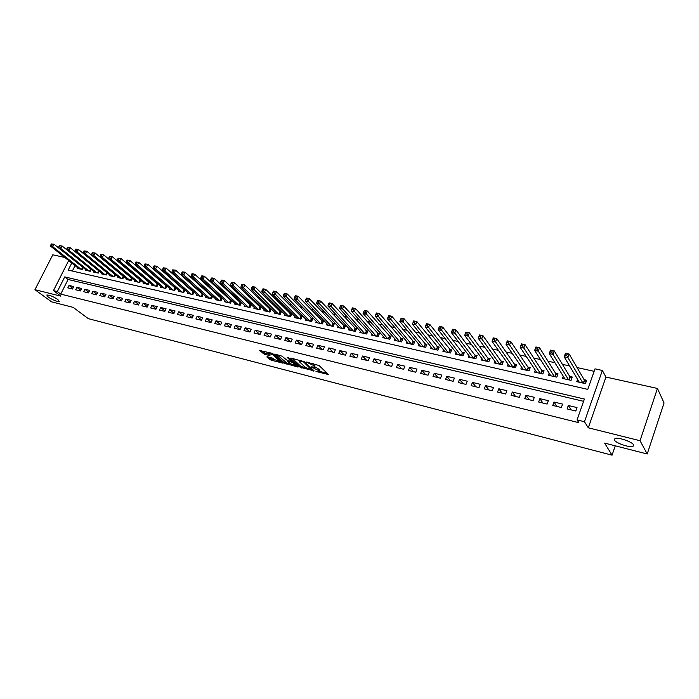 <?xml version="1.0" encoding="UTF-8"?>
<svg xmlns="http://www.w3.org/2000/svg" width="699" height="699" viewBox="0 0 699 699"><rect width="100%" height="100%" fill="white"/><g stroke="black" fill="none" stroke-linecap="round" stroke-linejoin="round"><path stroke-width="1.05" d="M315.965 371.44L328.504 374.55L319.085 365.533L306.048 361.933L313.65 365.498L314.655 367.158L311.072 366.826L319.347 370.907L319.548 371.781L315.965 371.44M57.86 299.495C53.124 296.463 49.446 294.961 46.816 295.004L48.248 297.066C52.975 300.089 56.636 301.575 59.249 301.531L57.86 299.495M633.609 444.896C632.272 441.812 618.143 436.997 614.963 438.518L614.377 440.047C615.845 443.131 629.72 447.867 632.997 446.381L633.609 444.896M267.236 356.708L266.817 356.962L271.107 360.177L283.112 363.165L273.143 353.93L271.596 353.17L259.582 350.505L264.537 354.306L269.98 355.599L267.962 353.012L273.475 355.127L280.212 361.767L274.751 359.679L272.147 357.967L267.236 356.708M583.595 401.322L68.091 279.486L60.726 294.113L57.327 291.579L53.447 290.618L68.677 260.561M647.213 453.983L640.039 440.719L657.444 388.452L664.05 402.956L647.213 453.983L604.609 443.096L612.062 455.18L88.336 318.657L73.124 307.35L51.577 301.846L34.95 289.692L60.883 296.166L53.447 290.618M657.444 388.452L605.937 377.067L588.296 427.805L640.039 440.719M588.296 427.805L584.46 421.733L577.059 419.907L584.39 399.042L64.745 276.9L57.327 291.579M60.726 294.113L578.851 422.685L577.059 419.907M300.194 367.29L314.148 370.872L304.581 361.864L290.941 358.054L290.478 358.307L300.194 367.29L300.675 366.171L306.179 367.936M297.975 367.071L284.746 363.323L274.794 354.07L281.915 356.141L287.472 360.57L291.361 361.462L287.132 357.346L288.547 357.705L298.438 366.835L297.975 367.071L298.176 366.599M64.762 257.45L52.801 254.803L34.95 289.692M123.085 275.974L122.631 275.878M131.561 277.887L131.01 277.756M140.141 279.81L139.485 279.67M148.817 281.767L148.066 281.592M157.598 283.742L156.742 283.549M166.476 285.734L165.523 285.524M175.475 287.761L174.409 287.516M184.571 289.805L183.4 289.543M193.789 291.876L192.496 291.588M203.112 293.973L201.705 293.659M212.548 296.096L211.028 295.756M215.58 298.857L215.213 299.653L220.901 300.946L222.125 298.263L220.473 297.879M225.087 300.989L224.711 301.811L230.469 303.113L231.71 300.413L230.023 300.028M234.715 303.156L234.34 303.995L240.168 305.314L241.4 302.588L239.696 302.204M244.467 305.341L244.082 306.197L249.98 307.543L251.221 304.799L249.491 304.406M254.34 307.56L253.947 308.442L259.923 309.797L261.155 307.036L259.408 306.643M264.336 309.797L263.934 310.706L269.989 312.077L271.221 309.299L269.456 308.897M274.462 312.069L274.052 313.003L280.185 314.393L281.417 311.588L279.626 311.186M284.72 314.367L284.292 315.328L290.504 316.734L291.745 313.912L289.928 313.502M295.109 316.691L294.672 317.678L300.963 319.102L302.204 316.263L300.36 315.852M305.629 319.05L305.192 320.063L311.562 321.505L312.803 318.648L310.933 318.228M316.289 321.435L315.834 322.484L322.3 323.943L323.532 321.059L321.645 320.64M327.088 323.855L326.634 324.93L333.17 326.416L334.41 323.506L332.497 323.078M338.036 326.302L337.565 327.412L344.196 328.914L345.428 325.987L343.489 325.551M349.124 328.775L348.644 329.919L355.363 331.448L356.595 328.504L354.629 328.058M360.361 331.291L359.871 332.471L366.678 334.008L367.919 331.046L365.927 330.601M371.754 333.834L371.248 335.048L378.15 336.612L379.391 333.624L377.373 333.17M383.305 336.411L382.79 337.669L389.78 339.251L391.012 336.245L388.967 335.782M395.014 339.015L394.481 340.317L401.576 341.925L402.807 338.893L400.728 338.43M406.879 341.662L406.337 343.008L413.528 344.642L414.752 341.584L412.655 341.112M418.911 344.336L418.352 345.734L425.647 347.386L426.871 344.31L424.739 343.829M431.117 347.053L430.54 348.495L437.932 350.173L439.164 347.071L436.997 346.582M443.489 349.806L442.895 351.3L450.392 353.004L451.624 349.876L449.431 349.378M456.036 352.593L455.433 354.148L463.035 355.87L464.258 352.715L462.039 352.217M468.767 355.415L468.147 357.032L475.862 358.779L477.076 355.599L474.822 355.092M481.681 358.272L481.034 359.95L488.863 361.733L490.086 358.526L487.797 358.01M494.787 361.173L494.123 362.921L502.065 364.721L503.28 361.497L500.956 360.972M508.077 364.109L507.395 365.935L515.451 367.761L516.666 364.502L514.307 363.969M521.568 367.08L520.86 368.985L529.038 370.846L530.253 367.56L527.859 367.019M535.259 370.094L534.534 372.086L542.826 373.974L544.04 370.662L541.611 370.112M549.161 373.144L548.4 375.232L556.823 377.145L558.029 373.808L555.565 373.257M563.272 376.237L562.485 378.43L571.031 380.37L572.236 377.006L569.729 376.438M567.099 408.915L575.801 411.021L577.016 407.578L568.322 405.49L567.099 408.915M552.778 405.446L561.349 407.517L562.564 404.101L554.001 402.047L552.778 405.446M538.667 402.021L547.107 404.066L548.331 400.684L539.89 398.657L538.667 402.021M524.774 398.657L533.084 400.667L534.316 397.312L525.998 395.311L524.774 398.657M511.083 395.337L519.27 397.32L520.502 393.991L512.315 392.025L511.083 395.337M497.592 392.06L505.657 394.018L506.889 390.715L498.824 388.775L497.592 392.06M484.293 388.845L492.253 390.767L493.485 387.491L485.534 385.586L484.293 388.845M471.196 385.665L479.033 387.569L480.274 384.319L472.437 382.432L471.196 385.665M458.282 382.536L466.006 384.406L467.247 381.182L459.523 379.33L458.282 382.536M445.551 379.452L453.17 381.296L454.411 378.098L446.792 376.272L445.551 379.452M433.004 376.412L440.51 378.229L441.759 375.057L434.254 373.249L433.004 376.412M420.632 373.415L428.041 375.206L429.282 372.06L421.881 370.278L420.632 373.415M408.434 370.453L415.739 372.226L416.98 369.098L409.684 367.342L408.434 370.453M396.412 367.534L403.603 369.282L404.852 366.18L397.652 364.45L396.412 367.534M384.546 364.66L391.641 366.381L392.89 363.305L385.796 361.601L384.546 364.66M372.847 361.829L379.845 363.524L381.095 360.474L374.096 358.788L372.847 361.829M361.304 359.024L368.207 360.701L369.456 357.67L362.554 356.009L361.304 359.024M349.919 356.272L356.726 357.923L357.984 354.917L351.169 353.275L349.919 356.272M338.683 353.545L345.402 355.171L346.66 352.191L339.932 350.575L338.683 353.545M327.604 350.854L334.236 352.462L335.485 349.509L328.853 347.91L327.604 350.854M316.664 348.207L323.209 349.797L324.458 346.853L317.914 345.28L316.664 348.207M305.874 345.594L312.331 347.158L313.58 344.24L307.123 342.685L305.874 345.594M295.223 343.008L301.592 344.555L302.842 341.654L296.472 340.125L295.223 343.008M284.703 340.457L290.994 341.986L292.252 339.111L285.961 337.6L284.703 340.457M274.331 337.94L280.535 339.452L281.793 336.595L275.581 335.101L274.331 337.94M264.082 335.459L270.216 336.944L271.465 334.113L265.332 332.637L264.082 335.459M253.964 333.012L260.019 334.48L261.277 331.658L255.222 330.208L253.964 333.012M243.977 330.592L249.954 332.034L251.212 329.246L245.235 327.805L243.977 330.592M234.121 328.198L240.019 329.631L241.277 326.852L235.371 325.437L234.121 328.198M224.379 325.839L230.207 327.254L231.465 324.493L225.628 323.095L224.379 325.839M214.768 323.506L220.517 324.904L221.775 322.16L216.017 320.78L214.768 323.506M205.27 321.208L210.949 322.58L212.199 319.862L206.52 318.499L205.27 321.208M195.886 318.927L201.504 320.291L202.745 317.591L197.135 316.236L195.886 318.927M186.616 316.682L192.164 318.028L193.413 315.345L187.865 314.008L186.616 316.682M177.459 314.463L182.946 315.791L184.187 313.126L178.708 311.806L177.459 314.463M168.415 312.27L173.833 313.58L175.073 310.941L169.665 309.64L168.415 312.27M159.477 310.103L164.833 311.404L166.074 308.775L160.726 307.49L159.477 310.103M150.652 307.962L155.938 309.246L157.179 306.634L151.893 305.367L150.652 307.962M141.923 305.847L147.148 307.114L148.389 304.519L143.164 303.261L141.923 305.847M133.299 303.759L138.463 305.009L139.704 302.431L134.54 301.19L133.299 303.759M124.78 301.697L129.883 302.929L131.124 300.369L126.021 299.137L124.78 301.697M116.357 299.653L121.399 300.876L122.64 298.324L117.598 297.119L116.357 299.653M108.03 297.634L113.011 298.84L114.252 296.315L109.262 295.118L108.03 297.634M99.8 295.642L104.728 296.83L105.96 294.323L101.032 293.134L99.8 295.642M91.665 293.667L96.532 294.847L97.764 292.348L92.897 291.177L91.665 293.667M83.618 291.719L88.432 292.881L89.664 290.4L84.85 289.246L83.618 291.719M75.667 289.788L80.429 290.941L81.661 288.477L76.899 287.333L75.667 289.788M73.736 286.573L69.035 285.437L67.803 287.883L72.513 289.019L73.736 286.573M594.141 371.318L577.059 367.569M569.606 365.935L562.415 364.354M554.919 362.711L547.99 361.191M540.458 359.539L533.791 358.08M526.216 356.42L519.803 355.005M512.192 353.336L506.015 351.981M498.387 350.313L492.446 349.002M484.774 347.324L479.068 346.075M471.371 344.38L465.884 343.183M458.168 341.488L452.9 340.326M445.149 338.631L440.09 337.521M432.323 335.817L427.473 334.751M419.68 333.047L415.031 332.025M407.22 330.312L402.773 329.334M394.935 327.613L390.68 326.678M382.825 324.956L378.753 324.065M370.889 322.335L366.992 321.479M359.111 319.758L355.398 318.936M347.499 317.206L343.952 316.429M336.044 314.69L332.663 313.956M324.747 312.217L321.531 311.509M313.598 309.771L310.548 309.098M302.606 307.359L299.705 306.721M291.754 304.974L289.01 304.371M281.05 302.623L278.447 302.055M270.487 300.308L268.032 299.775M260.054 298.019L257.748 297.512M249.761 295.764L247.595 295.284M239.608 293.536L237.564 293.091M229.578 291.334L227.673 290.915M219.678 289.159L217.896 288.774M209.901 287.018L208.25 286.651M200.255 284.904L198.717 284.563M190.722 282.807L189.307 282.501M181.303 280.745L180.01 280.456M172.006 278.7L170.827 278.447M162.823 276.69L161.749 276.454M153.754 274.698L152.793 274.489M144.798 272.732L143.933 272.54M135.938 270.793L135.187 270.627M127.192 268.87L126.536 268.731M118.55 266.974L117.991 266.852M110.014 265.104L109.551 265M75.073 265.655L72.347 271.055M577.592 379.374L576.78 381.671L585.456 383.637L586.653 380.247L584.111 379.671M212.645 296.184L211.439 298.796L205.821 297.521L206.179 296.743M203.287 294.13L202.098 296.682L196.55 295.415L196.9 294.663M194.034 292.103L192.872 294.585L187.384 293.344L187.734 292.601M184.894 290.094L183.75 292.514L178.332 291.291L178.673 290.566M175.86 288.102L174.741 290.469L169.385 289.255L169.726 288.547M166.939 286.136L165.838 288.451L160.552 287.254L160.875 286.564M158.123 284.196L157.039 286.459L151.814 285.271L152.137 284.598M149.411 282.274L148.345 284.484L143.181 283.313L143.496 282.649M140.805 280.369L139.756 282.536L134.645 281.374L134.959 280.727M132.294 278.49L131.263 280.605L126.213 279.46L126.519 278.831M123.88 276.638L122.867 278.7L117.878 277.573L118.175 276.953M115.562 274.794L114.566 276.821L109.629 275.703L109.935 275.1M107.34 272.977L106.362 274.96L101.486 273.851L101.774 273.265M67.454 247.402L66.947 248.407L67.759 248.582L68.275 247.577L67.454 247.402L70.18 247.691L99.214 271.186L98.253 273.117L93.43 272.025L93.718 271.448M91.185 269.403L90.232 271.299L85.461 270.216L85.75 269.648M83.233 267.638L82.299 269.499L77.589 268.433L77.869 267.874M612.062 455.18L615.242 445.813M71.761 263.016L68.187 270.094L587.789 389.387L595.006 368.854L602.372 370.461L584.46 421.733M605.937 377.067L602.372 370.461M68.091 279.486L64.745 276.9M568.322 405.49L571.153 409.894M554.001 402.047L556.928 406.451M539.89 398.657L542.922 403.052M525.998 395.311L529.126 399.706M512.315 392.025L515.521 396.412M498.824 388.775L502.127 393.161M485.534 385.586L488.916 389.963M472.437 382.432L475.897 386.809M459.523 379.33L463.07 383.699M446.792 376.272L450.418 380.632M434.254 373.249L437.95 377.609M421.881 370.278L425.647 374.629M409.684 367.342L413.52 371.685M397.652 364.45L401.558 368.784M385.796 361.601L389.762 365.927M374.096 358.788L378.124 363.104M362.554 356.009L366.643 360.326M351.169 353.275L355.319 357.573M339.932 350.575L344.144 354.865M328.853 347.91L333.117 352.191M317.914 345.28L322.23 349.552M307.123 342.685L311.492 346.949M296.472 340.125L300.885 344.38M285.961 337.6L290.426 341.846M275.581 335.101L280.089 339.338M265.332 332.637L269.893 336.866M255.222 330.208L259.818 334.428M245.235 327.805L249.875 332.016M235.371 325.437L240.028 329.613M225.628 323.095L230.242 327.184M216.017 320.78L220.569 324.79M206.52 318.499L211.028 322.422M197.135 316.236L201.592 320.09M187.865 314.008L192.277 317.783M178.708 311.806L183.077 315.502M169.665 309.64L173.981 313.257M160.726 307.49L164.999 311.038M151.893 305.367L156.122 308.853M143.164 303.261L147.349 306.686M134.54 301.19L138.682 304.554M126.021 299.137L130.119 302.44M117.598 297.119L121.652 300.352M109.262 295.118L113.282 298.298M101.032 293.134L105.007 296.262M92.897 291.177L96.829 294.253M84.85 289.246L88.738 292.261M76.899 287.333L80.743 290.303M69.035 285.437L72.845 288.364M327.219 373.327L319.723 371.405L319.827 369.771L319.347 370.907M314.847 366.809L319.827 369.771M314.821 366.757L314.934 365.105L314.445 366.259M313.257 363.681L314.934 365.105M292.287 358.395L300.675 366.171M311.798 370.121L303.733 362.065L299.373 361.025L299.609 361.942L305.393 367.333L311.798 370.121M299.373 361.025L299.688 360.273M297.119 365.612L295.756 365.271M290.452 363.908L286.756 362.964L286.275 364.065M276.708 354.463L286.756 362.964M290.033 363.576L295.572 365.682L293.126 362.877L291.579 362.117L287.7 361.226L290.033 363.576M292.13 361.016L291.579 362.117M291.614 360.885L292.068 360.999M261.426 350.601L265.026 353.205L268.538 354.087M268.661 357.075L271.588 359.076L275.135 359.985M280.404 361.339L281.68 361.663M565.168 355.127L566.671 355.45L567.186 354.035L565.674 353.72L564.163 356.778L565.43 353.266L569.187 354.061L567.92 357.591L564.163 356.778L579.296 382.248M586.173 381.602L584.39 380.142L569.187 354.061L567.186 354.035M582.914 383.061L566.671 355.45M565.43 353.266L565.674 353.72M550.253 351.929L551.738 352.252L552.245 350.854L550.76 350.531L549.274 353.58L550.55 350.094L554.246 350.881L552.979 354.376L549.274 353.58L564.967 378.989M571.765 378.316L570.017 376.91L554.246 350.881L552.245 350.854M568.532 379.802L551.738 352.252M550.55 350.094L550.76 350.531M535.574 348.784L537.024 349.098L537.54 347.709L536.081 347.403L534.63 350.426L535.906 346.966L539.549 347.744L538.265 351.213L534.63 350.426L550.847 375.791M557.566 375.092L555.862 373.72L539.549 347.744L537.54 347.709M554.359 376.586L537.024 349.098M535.906 346.966L536.081 347.403M521.113 345.69L522.555 345.996L523.062 344.624L521.629 344.319L520.205 347.324L521.489 343.899L525.071 344.659L523.787 348.093L520.205 347.324L536.946 372.637M543.577 371.903L541.917 370.584L525.071 344.659L523.062 344.624M540.397 373.423L522.555 345.996M506.88 342.641L508.295 342.947L508.811 341.584L507.395 341.278L506.006 344.266L507.291 340.867L510.82 341.619L509.536 345.026L506.006 344.266L523.236 369.526M529.798 368.775L528.173 367.491L510.82 341.619L508.811 341.584M526.644 370.304L508.295 342.947M492.865 339.644L494.263 339.941L494.778 338.587L493.38 338.29L492.026 341.261L493.311 337.888L496.779 338.631L495.495 342.003L492.026 341.261L509.737 366.468M516.22 365.682L514.63 364.441L496.779 338.631L494.778 338.587M513.092 367.228L494.263 339.941M479.068 336.682L480.44 336.979L480.956 335.634L479.584 335.345L478.247 338.299L479.54 334.952L482.965 335.686L481.672 339.032L478.247 338.299L496.43 363.445M502.843 362.641L501.288 361.435L482.965 335.686L480.956 335.634M499.741 364.196L480.44 336.979M465.473 333.773L466.827 334.061L467.343 332.733L465.988 332.444L464.686 335.38L465.98 332.06L469.352 332.785L468.059 336.105L464.686 335.38L483.315 360.474M489.658 359.644L488.138 358.473L469.352 332.785L467.343 332.733M486.574 361.208L466.827 334.061M452.087 330.907L453.415 331.186L453.931 329.876L452.603 329.587L451.327 332.497L452.62 329.212L455.94 329.919L454.647 333.213L451.327 332.497L470.383 357.538M476.657 356.7L475.171 355.555L455.94 329.919L453.931 329.876M473.599 358.264L453.415 331.186M438.893 328.076L440.204 328.364L440.719 327.053L439.409 326.774L438.159 329.666L439.453 326.407L442.729 327.106L441.436 330.374L438.159 329.666L457.644 354.646M463.848 353.781L462.389 352.68L442.729 327.106L440.719 327.053M460.807 355.363L440.204 328.364M425.892 325.297L427.185 325.568L427.709 324.275L426.416 324.004L425.193 326.879L426.486 323.646L429.71 324.327L428.417 327.569L425.193 326.879L445.08 351.798M451.213 350.915L429.71 324.327L427.709 324.275M448.199 352.506L427.185 325.568M413.092 322.554L414.358 322.824L414.883 321.54L413.607 321.269L412.41 324.126L413.712 320.92L416.884 321.601L415.59 324.808L412.41 324.126L432.69 348.984M438.754 348.093L416.884 321.601L414.883 321.54M435.765 349.683L414.358 322.824M400.466 319.845L401.724 320.116L402.24 318.84L400.99 318.578L399.819 321.418L401.112 318.237L404.249 318.901L402.947 322.09L399.819 321.418L420.475 346.215M426.477 345.297L404.249 318.901L402.24 318.84M423.507 346.905L401.724 320.116M388.548 315.922L388.032 317.189L389.264 317.451L389.789 316.184L388.705 315.59L391.789 316.245L390.488 319.408L387.403 318.744L408.426 343.48M414.367 342.554L391.789 316.245L389.789 316.184M411.423 344.161L389.264 317.451M387.403 318.744L388.032 317.189M376.289 313.301L375.765 314.559L376.988 314.821L377.512 313.563L376.473 312.977L379.513 313.633L378.211 316.769L375.162 316.114L396.543 340.789M402.414 339.845L379.513 313.633L377.512 313.563M399.496 341.453L376.988 314.821M375.162 316.114L375.765 314.559M364.205 310.723L363.681 311.972L364.887 312.226L365.402 310.985L364.406 310.408L367.403 311.046L366.101 314.166L363.104 313.519L384.817 338.124M390.636 337.171L367.403 311.046L365.402 310.985M387.735 338.788L364.887 312.226M363.104 313.519L363.681 311.972M352.287 308.18L351.763 309.421L352.951 309.674L353.476 308.434L352.514 307.875L355.468 308.504L354.166 311.597L351.213 310.959L373.257 335.503M379.015 334.533L355.468 308.504L353.476 308.434M376.132 336.158L352.951 309.674M351.213 310.959L351.763 309.421M340.544 305.673L340.02 306.905L341.182 307.149L341.706 305.926L340.789 305.376L343.707 305.996L342.396 309.063L339.487 308.434L361.855 332.916M367.543 331.929L343.707 305.996L341.706 305.926M364.686 333.563L341.182 307.149M339.487 308.434L340.02 306.905M328.958 303.2L328.434 304.423L329.587 304.668L330.111 303.445L329.229 302.912L332.104 303.523L330.793 306.564L327.918 305.944L350.601 330.365M356.237 329.369L332.104 303.523L330.111 303.445M353.397 331.003L329.587 304.668M327.918 305.944L328.434 304.423M317.529 300.762L317.005 301.977L318.141 302.213L318.665 301.007L317.827 300.483L320.658 301.086L319.356 304.1L316.516 303.497L339.496 327.848M345.07 326.835L320.658 301.086L318.665 301.007M342.257 328.469L318.141 302.213M316.516 303.497L317.005 301.977M306.267 298.359L305.743 299.556L306.861 299.801L307.385 298.595L306.573 298.08L309.369 298.674L308.067 301.671L305.271 301.077L328.53 325.358M334.052 324.345L309.369 298.674L307.385 298.595M331.256 325.979L306.861 299.801M305.271 301.077L305.743 299.556M295.153 295.992L294.628 297.18L295.729 297.416L296.254 296.227L295.485 295.721L298.237 296.306L296.935 299.277L294.174 298.683L317.713 322.903M323.183 321.881L298.237 296.306L296.254 296.227M320.404 323.515L295.729 297.416M294.174 298.683L294.628 297.18M284.187 293.65L283.663 294.829L284.755 295.065L285.271 293.886L284.537 293.388L287.263 293.964L285.952 296.918L283.235 296.332L307.044 320.483M312.453 319.443L287.263 293.964L285.271 293.886M309.701 321.086L284.755 295.065M283.235 296.332L283.663 294.829M273.37 291.343L272.846 292.514L273.921 292.741L274.445 291.57L273.737 291.081L276.428 291.658L275.118 294.585L272.435 294.008L296.507 318.097M301.863 317.049L276.428 291.658L274.445 291.57M299.128 318.692L273.921 292.741M272.435 294.008L272.846 292.514M262.693 289.063L262.169 290.225L263.235 290.452L263.759 289.29L263.086 288.809L265.734 289.377L264.432 292.287L261.784 291.71L286.101 315.73M291.413 314.681L265.734 289.377L263.759 289.29M288.687 316.324L263.235 290.452M261.784 291.71L262.169 290.225M252.164 286.817L251.64 287.971L252.689 288.198L253.213 287.036L252.164 286.817L252.575 286.573L255.187 287.123L253.886 290.015L251.264 289.456L275.834 313.405M281.085 312.339L255.187 287.123L253.213 287.036M278.385 313.982L252.689 288.198M251.264 289.456L251.64 287.971M241.775 284.598L241.251 285.742L242.282 285.97L242.806 284.816L241.775 284.598L242.203 284.362L244.781 284.912L243.479 287.778L240.893 287.219L265.69 311.107M270.897 310.033L244.781 284.912L242.806 284.816M268.215 311.675L243.479 287.778L242.282 285.97M240.893 287.219L241.251 285.742M231.518 282.413L230.993 283.549L232.016 283.768L232.54 282.632L231.518 282.413L231.963 282.178L234.506 282.719L233.204 285.568L230.653 285.017L255.685 308.836M260.832 307.752L234.506 282.719L232.54 282.632M258.176 309.395L233.204 285.568L232.016 283.768M230.653 285.017L230.993 283.549M221.4 280.247L220.875 281.382L221.88 281.601L222.404 280.465L221.4 280.247L221.854 280.019L224.37 280.561L223.068 283.383L220.552 282.842L245.795 306.59M250.897 305.507L224.37 280.561L222.404 280.465M248.259 307.149L223.068 283.383L221.88 281.601M220.552 282.842L220.875 281.382M211.404 278.115L210.88 279.242L211.876 279.451L212.4 278.333L211.404 278.115L211.876 277.896L214.357 278.42L213.055 281.234L210.574 280.692L236.035 304.38M241.085 303.279L214.357 278.42L212.4 278.333M238.464 304.93L213.055 281.234L211.876 279.451M210.574 280.692L210.88 279.242M201.539 276.018L201.015 277.127L202.002 277.337L202.518 276.227L201.539 276.018L202.028 275.799L204.484 276.315L203.182 279.102L200.727 278.578L226.389 302.186M231.395 301.086L204.484 276.315L202.518 276.227M228.791 302.728L203.182 279.102L202.002 277.337M200.727 278.578L201.015 277.127M191.806 273.938L191.281 275.039L192.251 275.249L192.775 274.139L191.806 273.938L192.312 273.72L194.733 274.235L193.431 277.005L191.01 276.489L216.865 300.028M221.828 298.919L194.733 274.235L192.775 274.139M219.233 300.561L193.431 277.005L192.251 275.249M191.01 276.489L191.281 275.039M182.186 271.885L181.67 272.986L182.622 273.187L183.147 272.086L182.186 271.885L185.095 272.182L183.802 274.934L181.408 274.419L207.454 297.896M212.374 296.778L185.095 272.182L183.147 272.086M209.796 298.421L183.802 274.934L182.622 273.187M181.408 274.419L181.67 272.986M172.697 269.858L172.172 270.95L173.116 271.151L173.64 270.059L172.697 269.858L175.589 270.155L174.296 272.89L171.937 272.383L198.167 295.782M203.033 294.672L175.589 270.155L173.64 270.059M200.473 296.306L174.296 272.89L173.116 271.151M171.937 272.383L172.172 270.95M163.321 267.857L162.806 268.94L163.732 269.141L164.256 268.058L163.321 267.857L166.205 268.154L164.903 270.871L162.579 270.364L188.983 293.702M193.806 292.584L166.205 268.154L164.256 268.058M191.264 294.218L164.903 270.871L163.732 269.141M162.579 270.364L162.806 268.94M154.068 265.882L153.544 266.957L154.47 267.158L154.986 266.083L154.068 265.882L156.925 266.179L155.632 268.87L153.334 268.381L179.905 291.64M184.693 290.522L156.925 266.179L154.986 266.083M182.168 292.156L155.632 268.87L154.47 267.158M153.334 268.381L153.544 266.957M144.92 263.934L144.405 265L145.313 265.201L145.829 264.126L144.92 263.934L147.769 264.231L146.475 266.904L144.204 266.415L170.94 289.613M175.685 288.477L147.769 264.231L145.829 264.126M173.177 290.12L146.475 266.904L145.313 265.201M144.204 266.415L144.405 265M135.894 262.003L135.37 263.069L136.27 263.261L136.786 262.195L135.894 262.003L138.725 262.3L137.432 264.956L135.187 264.475L162.089 287.604M166.781 286.468L138.725 262.3L136.786 262.195M164.291 288.102L137.432 264.956L136.27 263.261M135.187 264.475L135.37 263.069M126.973 260.098L126.458 261.155L127.34 261.347L127.856 260.29L126.973 260.098L129.787 260.395L128.502 263.034L126.283 262.562L153.334 285.62M157.991 284.476L129.787 260.395L127.856 260.29M155.51 286.109L128.502 263.034L127.34 261.347M126.283 262.562L126.458 261.155M118.157 258.219L117.642 259.268L118.515 259.46L119.04 258.412L118.157 258.219L120.962 258.516L119.678 261.138L117.484 260.666L144.684 283.654M149.298 282.51L120.962 258.516L119.04 258.412M146.834 284.144L119.678 261.138L118.515 259.46M117.484 260.666L117.642 259.268M109.455 256.367L108.939 257.407L109.804 257.59L110.32 256.55L109.455 256.367L112.242 256.655L110.958 259.259L108.791 258.796L136.13 281.714M140.709 280.57L112.242 256.655L110.32 256.55M138.262 282.195L110.958 259.259L109.804 257.59M108.791 258.796L108.939 257.407M100.857 254.532L100.341 255.563L101.189 255.747L101.705 254.707L100.857 254.532L103.627 254.82L102.342 257.407L100.202 256.944L127.681 279.801M132.216 278.648L103.627 254.82L101.705 254.707M129.787 280.273L102.342 257.407L101.189 255.747M100.202 256.944L100.341 255.563M92.355 252.715L91.84 253.746L92.687 253.92L93.203 252.898L92.355 252.715L95.116 253.003L93.832 255.572L91.718 255.118L119.328 277.905M123.819 276.752L95.116 253.003L93.203 252.898M121.408 278.377L93.832 255.572L92.687 253.92M91.718 255.118L91.84 253.746M83.959 250.924L83.443 251.946L84.273 252.121L84.789 251.098L83.959 250.924L86.702 251.212L85.418 253.763L83.33 253.318L111.071 276.026M115.527 274.873L86.702 251.212L84.789 251.098M113.124 276.498L85.418 253.763L84.273 252.121M83.33 253.318L83.443 251.946M75.658 249.15L75.142 250.163L75.973 250.347L76.479 249.325L75.658 249.15L78.393 249.438L77.108 251.972L75.046 251.535L102.902 274.174M107.323 273.021L78.393 249.438L76.479 249.325M104.937 274.637L77.108 251.972L75.973 250.347M75.046 251.535L75.142 250.163M96.838 272.802L68.895 250.207L66.859 249.77L94.828 272.348M68.275 247.577L70.18 247.691L68.895 250.207L67.759 248.582M66.859 249.77L66.947 248.407M59.354 245.672L58.838 246.677L59.642 246.843L60.158 245.847L59.354 245.672L62.054 245.952L60.778 248.46L58.76 248.031L86.851 270.53M91.001 269.255L62.054 245.952L60.158 245.847M88.834 270.985L60.778 248.46L59.642 246.843M58.76 248.031L58.838 246.677M51.342 243.96L50.826 244.956L51.621 245.131L52.137 244.134L51.342 243.96L54.033 244.248L52.757 246.738L50.765 246.31L78.961 268.748M82.797 267.289L54.033 244.248L52.137 244.134M80.927 269.194L52.757 246.738L51.621 245.131M50.765 246.31L50.826 244.956M317.241 371.519L317.049 371.973M307.394 362.204L307.193 362.676M312.357 366.905L312.165 367.359M319.041 369.02L318.561 370.164M313.799 367.202L313.58 367.726M314.139 364.354L313.65 365.498M308.818 362.563L308.617 363.034M328.198 374.262L327.98 374.778M313.868 370.601L313.65 371.099M302.204 366.923L301.723 368.041M312.444 369.264L312.147 369.963M303.986 361.479L303.733 362.065M302.833 361.051L302.632 361.523M301.348 360.675L301.147 361.147M285.227 362.222L284.746 363.323M291.579 360.501L291.282 361.173M295.66 364.275L295.371 364.939M293.414 362.204L293.126 362.877M288.434 360.815L288.233 361.269M280.264 360.378L279.984 361.025M273.755 354.48L273.475 355.127M269.665 355.109L269.464 355.555M265.026 353.205L264.537 354.306M263.497 352.453L263.007 353.563M282.789 362.667L282.588 363.122M271.588 359.076L271.107 360.177M270.076 358.342L269.596 359.435M584.626 380.387L583.621 383.227M584.39 380.142L583.324 383.157M570.253 377.154L569.248 379.968M570.017 376.91L568.951 379.898M556.098 373.965L555.093 376.752M555.862 373.72L554.788 376.682M542.153 370.828L541.148 373.589M541.917 370.584L540.843 373.519M528.418 367.726L527.404 370.47M528.173 367.491L527.098 370.4M514.883 364.686L513.861 367.403M514.63 364.441L513.555 367.333M501.541 361.68L500.519 364.371M501.288 361.435L500.204 364.301M488.391 358.718L487.369 361.392M488.138 358.473L487.054 361.322M475.425 355.791L474.403 358.447M475.171 355.555L474.088 358.377M462.651 352.916L461.628 355.546M462.389 352.68L461.305 355.476M450.051 350.077L449.029 352.689M449.789 349.841L448.706 352.619M437.635 347.281L436.604 349.876M437.373 347.045L436.281 349.797M425.385 344.52L424.354 347.097M425.123 344.292L424.031 347.019M413.301 341.802L412.279 344.354M413.039 341.566L411.947 344.284M401.392 339.12L400.361 341.654M401.121 338.884L400.029 341.575M389.64 336.472L388.609 338.989M389.369 336.236L388.277 338.91M378.045 333.86L377.014 336.359M377.775 333.633L376.682 336.28M366.608 331.282L365.577 333.764M366.337 331.055L365.236 333.685M355.328 328.74L354.297 331.204M355.048 328.513L353.956 331.125M344.188 326.232L343.157 328.679M343.917 326.005L342.816 328.6M333.205 323.759L332.174 326.188M332.925 323.532L331.824 326.11M322.361 321.322L321.322 323.724M322.082 321.086L320.981 323.646M311.658 318.91L310.618 321.295M311.378 318.683L310.277 321.217M301.094 316.525L300.054 318.901M300.806 316.298L299.705 318.823M290.662 314.174L289.631 316.533M290.373 313.956L289.281 316.455M280.369 311.859L279.329 314.201M280.081 311.632L278.98 314.122M270.198 309.57L269.167 311.894M269.91 309.342L268.809 311.815M260.159 307.307L259.128 309.613M259.871 307.088L258.779 309.535M250.251 305.079L249.211 307.368M249.962 304.851L248.861 307.289M240.456 302.868L239.425 305.148M240.168 302.65L239.067 305.061M230.792 300.692L229.761 302.955M230.495 300.474L229.403 302.868M221.242 298.543L220.211 300.788M220.945 298.324L219.853 300.701M211.806 296.42L210.775 298.648M211.517 296.201L210.416 298.569M202.492 294.314L201.461 296.533M202.194 294.096L201.102 296.455M193.282 292.243L192.251 294.445M192.985 292.025L191.893 294.366M184.187 290.199L183.155 292.383M183.889 289.98L182.797 292.296M175.196 288.171L174.173 290.338M174.899 287.953L173.806 290.26M166.318 286.171L165.287 288.329M166.021 285.952L164.929 288.25M157.537 284.196L156.515 286.337M157.24 283.977L156.148 286.258M148.87 282.239L147.838 284.371M148.572 282.029L147.48 284.292M140.289 280.308L139.267 282.422M139.992 280.098L138.909 282.344M131.823 278.403L130.792 280.5M131.517 278.185L130.433 280.421M123.443 276.516L122.421 278.604M123.146 276.297L122.054 278.517M115.16 274.646L114.138 276.725M114.863 274.436L113.78 276.647M106.973 272.802L105.951 274.864M106.676 272.593L105.593 274.786M98.882 270.985L97.86 273.029M98.585 270.775L97.502 272.951M90.879 269.176L89.856 271.221M90.582 268.966L89.498 271.133M82.954 267.411L81.949 269.421M82.665 267.184L81.582 269.342M633.53 444.774L632.997 446.381M312.54 369.352L312.226 370.068M291.719 360.64L291.413 361.339M296.035 364.616L295.712 365.376M287.936 360.684L287.7 361.226M280.666 360.745L280.343 361.479M268.259 352.331L267.962 353.012"/></g></svg>
